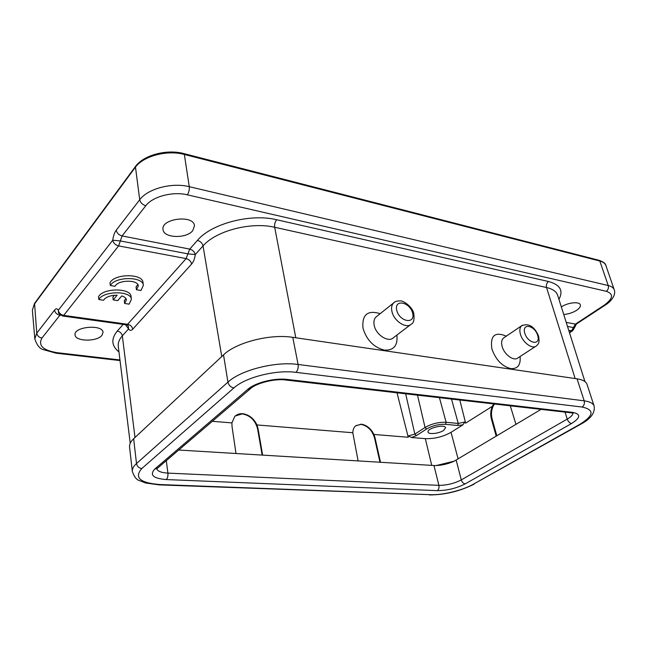 <?xml version="1.0" encoding="UTF-8"?>
<svg xmlns="http://www.w3.org/2000/svg" width="647" height="647" viewBox="0 0 647 647"><rect width="100%" height="100%" fill="white"/><g stroke="black" fill="none" stroke-linecap="round" stroke-linejoin="round"><path stroke-width="0.97" d="M443.51 430.506L445.589 427.699C445.023 423.769 426.664 428.314 428.039 432.042C428.33 434.703 438.876 433.636 443.51 430.506M496.823 435.811L492.108 418.868L491.348 418.787C490.264 414.549 490.58 410.4 492.302 406.348L493.685 403.914M496.184 436.191L491.348 418.787M494.413 404.003C491.574 408.5 490.806 413.457 492.108 418.868M101.911 335.372L103.035 332.437C103.043 324.058 73.467 326.557 75.044 334.871C75.141 341.6 96.953 341.915 101.911 335.372M563.715 314.458C568.398 314.159 572.732 312.752 576.728 310.245C579.542 308.304 580.747 306.524 580.351 304.915C579.591 301.243 567.629 302.513 561.345 306.953M192.741 230.672L194.488 225.714C193.752 214.416 160.505 218.532 163.052 229.669C163.723 238.217 186.401 238.864 192.741 230.672M569.376 332.348L571.479 330.973L573.42 327.56L574.407 327.9L572.684 330.73L568.778 330.463M60.543 315.307L59.88 315.21C56.871 314.531 55.092 312.841 54.542 310.123C55.998 308.36 57.259 308.401 58.311 310.261C58.869 312.994 60.664 314.701 63.689 315.388L62.492 316.003L58.57 313.294L58.311 310.261L112.748 240.215L120.358 240.943L122.081 235.945L189.733 249.103C192.685 249.944 194.537 251.764 195.273 254.57L187.897 253.859L186.118 258.598L118.587 245.909C115.368 245.035 113.419 243.135 112.748 240.215C113.298 235.977 114.454 232.645 116.217 230.211C116.905 233.13 118.854 235.039 122.081 235.945L145.793 205.73C142.494 204.727 140.472 202.737 139.728 199.745L135.401 166.578M136.42 289.743L138.321 285.942C138.199 279.464 117.98 279.698 115.069 286.289L110.338 285.521C115.101 276.326 143.213 276.326 143.359 285.359L141.006 290.487L136.42 289.743L136.072 286.92L137.803 284.567M110.338 285.521L110.014 282.658C114.77 273.446 142.85 273.471 142.995 282.537L143.359 285.359M124.62 303.459L126.432 299.885C126.149 298.146 124.596 296.819 121.765 295.905L117.77 300.612L113.193 299.909L117.164 295.186C110.419 295.258 105.865 296.941 103.512 300.248L98.829 299.537C103.391 290.632 131.325 290.592 131.39 299.343L129.149 304.147L124.62 303.459L124.289 300.669L125.914 298.526M113.193 299.909L112.877 297.102L114.43 295.25M98.829 299.537L98.53 296.714C103.083 287.786 130.985 287.769 131.05 296.552L131.39 299.343M123.173 324.398L117.309 331.029C120.075 331.644 121.749 333.254 122.332 335.85L128.559 328.911L128.276 325.74L126.602 324.875M130.225 443.26L118.264 346.299C117.875 342.894 119.218 339.408 122.332 335.85L135.005 437.493L133.646 438.763C130.645 441.61 129.279 444.352 129.562 446.988L132.328 471.453C132.061 468.929 133.452 466.293 136.501 463.543L227.938 382.134L223.53 354.888L221.767 356.529L203.037 245.909C202.285 243.086 200.424 241.242 197.448 240.377L189.733 249.103L187.897 253.859L120.358 240.943L118.587 245.909L63.689 315.388L127.645 324.276L186.118 258.598C189.061 259.407 190.897 261.218 191.633 264.025L132.748 329.186C131.139 330.827 129.74 330.738 128.559 328.911L125.502 324.721M197.448 240.377C211.334 223.603 250.753 213.275 276.673 219.745C274.991 221.824 274.336 224.331 274.692 227.275L295.792 337.774L292.776 337.338C270.43 333.674 236.163 342.392 223.53 354.888M292.776 337.338L298.089 364.471L584.176 400.833C589.87 401.609 593.178 403.324 594.1 405.984L587.023 384.342C586.053 381.552 582.729 379.716 577.059 378.835L295.792 337.774M178.734 450.029L433.975 465.517L436.207 465.549L454.202 461.157C448.476 463.794 442.483 465.258 436.207 465.549M454.202 461.157L541.086 409.365M439.434 397.679L446.131 422.289L445.524 424.335L457.655 425.483L458.27 423.453L464.837 421.99L462.888 424.869L451.04 432.325C443.025 436.798 434.452 438.901 425.322 438.65L411.46 437.518L416.344 435.641L426.559 429.01L425.055 427.481L417.509 395.163M464.837 421.99L465.638 423.138L492.302 406.348M379.983 462.241L374.548 438.035C372.268 430.441 367.803 425.888 361.147 424.383L361.261 424.157C366.671 425.095 370.901 428.532 373.934 434.461L408.241 437.259L408.394 435.884L411.46 437.518M380.525 462.273L375.009 437.728L374.548 438.035M373.934 434.461L375.009 437.728M358.106 460.915L352.817 432.746C352.874 429.77 353.812 427.481 355.632 425.872L361.261 424.157M361.147 424.375L355.987 425.589M235.993 453.498L232.014 426.422L231.925 422.903L234.772 416.433C236.859 414.403 239.519 413.49 242.738 413.684C249.119 414.743 253.859 418.496 256.972 424.942L257.999 428.476L257.571 428.815C255.363 420.38 250.26 415.398 242.261 413.886L235.225 416.005M242.738 413.684L242.261 413.886M262.148 455.092L257.571 428.815M262.65 455.116L257.999 428.476M256.972 424.942L352.817 432.746M212.321 421.302L231.925 422.903M510.297 405.831L515.958 424.375M405.661 393.797L414.856 434.137L425.055 427.481C431.589 423.745 438.609 422.014 446.131 422.289L458.27 423.453L451.501 399.07M426.559 429.01C432.439 425.653 438.763 424.1 445.524 424.335M412.624 313.156C409.931 301.825 393.95 298.809 396.74 310.325C399.49 321.915 415.6 324.624 412.624 313.156M394.557 302.181L393.522 303.006C391.661 304.996 391.144 307.826 391.945 311.514C393.91 321.236 406.704 329.323 411.492 323.977C413.643 323.039 414.436 319.699 413.845 313.957C413.101 307.519 403.437 300.281 400.04 300.887C396.886 300.863 394.71 301.575 393.522 303.006L375.907 317.087C374.039 319.068 373.481 321.882 374.241 325.514C376.077 335.122 388.726 342.959 393.554 337.613L410.441 324.77M380.193 313.666C367.536 309.816 361.802 314.693 362.999 328.296C366.687 340.144 373.82 347.423 384.415 350.132C393.78 350.52 397.937 345.506 396.878 335.089M537.697 335.478C534.657 325.134 521.636 322.675 524.774 333.173C527.887 343.727 540.973 345.927 537.697 335.478M522.42 325.231L521.619 325.773C519.767 327.536 519.371 330.35 520.423 334.232C522.622 342.538 532.513 349.695 536.436 345.902C537.819 344.212 539.986 343.953 538.547 336.003C534.317 326.339 528.672 322.926 521.619 325.773L503.439 338.082C501.571 339.845 501.134 342.643 502.137 346.477C504.223 354.685 514.009 361.657 517.988 357.856L535.627 346.428M506.294 336.149C494.801 331.377 490.005 335.647 491.898 348.976C495.764 359.764 502.056 366.315 510.782 368.628C517.754 368.984 520.843 364.94 520.067 356.505M119.946 359.95L57.187 352.696L56.152 353.205L43.349 349.631C39.782 348.79 36.936 345.207 34.809 338.899L36.758 333.173L54.542 310.123M34.566 303.354L36.758 333.173C37.267 335.825 38.998 337.459 41.942 338.074L60.074 314.992M566.214 322.36L575.393 324.139L576.606 323.904L605.196 305.125M116.217 230.211L139.728 199.745C147.718 188.689 171.973 182.268 189.264 186.684C189.539 189.806 188.875 192.515 187.266 194.812L606.328 291.296C608.172 289.799 608.803 287.875 608.237 285.537L599.809 261.024L184.355 154.455L189.264 186.684L608.237 285.537C611.512 286.338 613.51 287.745 614.229 289.743C616.486 295.606 609.806 302.424 605.382 305.004L604.177 305.214L575.393 324.139L573.42 327.56L567.5 326.428M606.328 291.296C613.874 293.981 613.154 298.623 604.177 305.214M614.229 289.743L605.883 265.488C605.131 263.394 603.109 261.906 599.809 261.024L599.017 260.28M183.764 153.565L184.355 154.455C167.112 149.683 143.036 156.113 135.158 167.524L34.299 304.236L32.374 310.212L34.477 303.475L135.312 166.7C143.294 155.134 166.805 148.883 183.877 153.59L599.146 260.312C603.473 261.898 605.713 263.62 605.883 265.488M145.793 205.73C152.555 196.542 172.781 191.205 187.266 194.812M62.702 316.027L126.327 324.834L127.645 324.276C130.443 324.907 132.142 326.549 132.748 329.186M191.633 264.025C193.518 261.792 194.731 258.646 195.273 254.57L203.037 245.909C215.977 230.793 251.02 221.638 274.692 227.275L546.537 287.511C545.995 285.076 546.642 283.062 548.462 281.485L276.673 219.745M558.935 299.335C563.634 290.624 560.14 284.68 548.462 281.485M557.609 295.194C556.396 291.538 552.708 288.983 546.537 287.511L575.143 378.552M57.187 352.696C42.985 350.35 37.898 345.482 41.942 338.074M117.309 331.029C110.88 338.923 111.43 345.878 118.951 351.903M133.646 438.763L136.501 463.543C137.124 466.455 138.887 468.121 141.79 468.549C133.897 477.68 140.043 483.018 160.23 484.563L159.219 484.886L145.656 483.002L139.404 480.592C136.549 479.823 134.188 476.782 132.328 471.453M221.767 356.529L135.005 437.493M227.938 382.134C240.813 369.995 275.549 361.212 298.089 364.471C298.518 367.811 297.806 370.432 295.946 372.34C275.986 369.591 245.391 377.306 233.89 387.933C230.753 387.294 228.771 385.353 227.938 382.134M295.946 372.34L582.13 407.044C584.12 405.596 584.799 403.526 584.176 400.833L577.059 378.835M159.502 484.894L430.263 494.68L160.23 484.563M233.89 387.933L141.79 468.549M594.1 405.984C595.297 412.729 590.889 418.787 580.885 424.133L579.72 424.408C593.93 415.584 594.73 409.794 582.13 407.044M579.72 424.408L473.321 484.239L580.602 424.295M473.321 484.239C462.581 490.402 442.54 495.246 430.263 494.68M154.665 469.156C149.4 475.019 153.266 478.489 166.271 479.564L437.259 490.644C447.093 490.588 456.418 488.323 465.225 483.859L571.527 423.542C580.61 417.816 581.038 414.104 572.83 412.414L287.357 379.441C274.538 377.775 255.233 382.628 247.712 389.397L154.665 469.156L157.698 468.016L250.324 388.807M437.259 490.644C438.755 489.512 439.297 487.749 438.884 485.347C446.77 485.323 454.234 483.511 461.279 479.904C462.055 482.225 463.373 483.544 465.225 483.859M166.303 460.656L167.905 473.111L438.884 485.347L433.975 465.517M156.752 468.849C157.771 471.315 161.491 472.739 167.905 473.111C168.123 476.014 167.581 478.165 166.271 479.564M287.357 379.441L285.456 379.975C274.571 378.422 256.333 383.291 250.882 388.329L247.712 389.397M285.942 380.032L570.719 412.778L572.83 412.414M571.527 423.542C569.627 423.106 568.195 421.626 567.225 419.11C570.905 416.967 572.813 414.986 572.951 413.174M456.167 460.098L461.279 479.904L567.225 419.11L565.041 412.123M431.727 465.379L425.322 438.65M451.04 432.325L458.116 458.941M457.655 425.483L462.888 424.869M459.799 400.024L465.638 423.138M408.394 435.876L414.856 434.137L416.344 435.641M408.241 437.259L397.015 392.802M569.514 332.801L572.49 330.86M576.42 324.026L574.407 327.9M56.346 353.222L120.027 360.565M34.809 338.899L32.374 310.212M584.945 381.601L557.617 295.169M429.406 494.947C445.144 494.834 460.074 491.21 474.202 484.085M157.116 468.501L156.687 468.832M571.277 412.835L573.169 413.19"/></g></svg>

